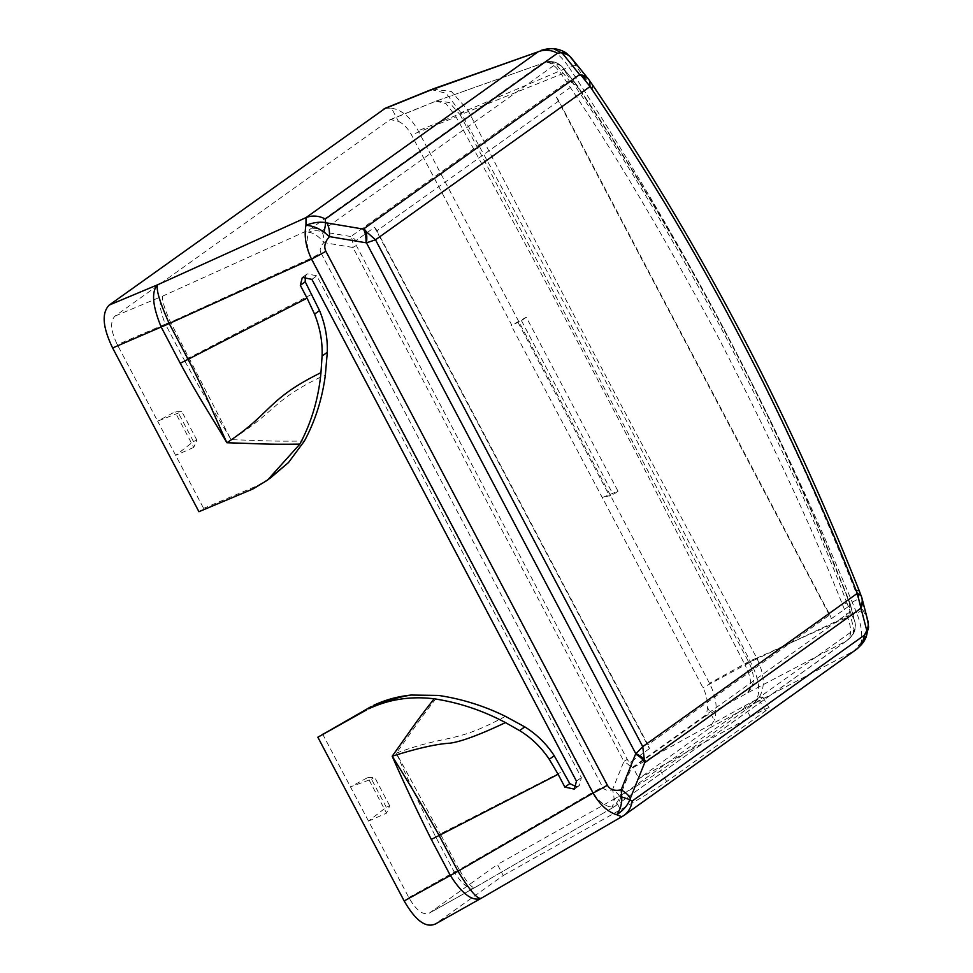 <?xml version="1.0" encoding="UTF-8"?>
<svg xmlns="http://www.w3.org/2000/svg" width="973" height="973" viewBox="0 0 973 973"><rect width="100%" height="100%" fill="white"/><g stroke="black" fill="none" stroke-linecap="round" stroke-linejoin="round"><path stroke-width="0.73" stroke-dasharray="4.87 3.65" d="M322.525 733.885L408.83 897.58C416.432 910.764 423.389 915.861 429.713 912.869L474.702 887.631C469.108 889.821 462.297 884.639 454.282 872.076L459.207 869.68L440.331 833.885L563.221 771.103M474.289 887.899L429.227 913.185L497.446 864.498L503.236 875.505L434.773 924.35M385.454 108.161L391.499 108.161L398.444 121.345L390.392 119.582L389.297 120.19L115.057 316.067C109.9 321.272 110.654 330.808 117.307 344.661L157.626 421.139L181.89 411.676L174.982 411.834L157.626 421.139L203.612 508.368L198.942 511.701M398.444 121.345C403.649 123.912 408.003 128.448 411.518 134.943L511.834 325.225L511.239 325.614L702.944 687.704C706.337 694.272 707.76 700.694 707.213 706.97L714.17 720.154L709.767 727.986L638.92 778.595L750.536 716.87A41.511 1.897 149.5 0 1 769.096 707.845A41.511 1.897 149.5 0 1 765.556 710.935L666.712 781.538A41.511 1.897 149.5 0 1 620.64 809.645L614.328 798.93L497.446 864.498M707.213 706.97C707.407 711.956 706.325 715.301 703.953 716.992L633.107 767.6L638.92 778.595M193.736 447.41L175.687 455.388L193.457 441.523L196.874 440.1L193.736 447.41L174.982 411.834M252.798 489.03L257.468 485.697L203.612 508.368M257.468 485.697L272.148 476.843M311.822 294.284L189.285 357.736A20.749 1.411 152 0 1 184.396 360.205C204.306 397.13 214.692 411.871 231.051 439.674C276.332 412.017 271.479 400.012 325.371 374.86M368.512 821.103L386.561 813.136L389.699 805.814L386.269 807.249L368.512 821.103M408.83 897.58L454.282 872.076L435.43 836.318C421.297 808.125 408.271 780.407 396.327 753.151C419.424 720.701 419.533 719.619 438.495 695.427M386.269 807.249L371.479 779.178L350.45 786.853L367.806 777.549L386.561 813.136M193.457 441.523L178.655 413.464M196.874 440.1L181.89 411.676M505.437 716.347C452.798 744.625 449.66 733.387 396.327 753.151L440.331 833.885L435.43 836.318M474.556 887.753L613.841 807.043L474.702 887.631C472.063 888.203 466.894 882.219 459.207 869.68L592.983 792.18C598.407 801.411 604.683 806.362 611.847 807.031L613.841 807.043L846.51 640.854L746.619 693.396C754.768 686.683 755.583 676.466 749.076 662.783L460.18 114.826L561.397 74.155C555.802 65.969 550.402 61.992 545.196 62.223L544.077 62.552M633.107 767.6L744.223 706.143A41.511 1.897 149.5 0 1 762.796 697.118A41.511 1.897 149.5 0 1 759.256 700.219L660.399 770.823A41.511 1.897 149.5 0 1 614.328 798.93M503.236 875.505L620.64 809.645M621.528 817.004L854.063 650.925L752.92 704.124C761.458 696.194 760.606 682.024 750.365 661.628L634.542 436.378C581.513 334.834 519.229 218.816 461.238 113.33L460.922 112.661A33.204 3.697 154.1 0 1 467.831 110.01L568.84 67.101L575.225 76.818C685.114 245.549 771.905 409.791 852.19 602.129L856.726 613.124L756.812 658.113A33.204 0.924 -29.7 0 0 750.365 661.628M435.503 923.888L480.674 898.578M623.742 815.581A24.909 22.111 54.5 0 1 621.881 816.761L480.394 898.748M576.442 786.78L579.336 785.588L581.38 777.634L316.821 275.846L307.286 273.839L305.254 276.174M576.247 84.201A16.602 12.163 -39 0 1 576.867 85.065L563.513 68.56A16.602 12.163 141 0 0 562.88 67.66A16.602 12.163 141 0 0 555.838 64.084L322.318 230.625A16.602 14.741 -125.5 0 0 309.438 229.677L308.83 232.304A16.602 14.887 -4.3 0 1 321.808 231.647A16.602 7.614 99.6 0 1 323.912 242.581L352.956 247.47L623.912 761.385L612.443 789.833A16.602 6.3 22 0 1 619.74 796.729A16.602 15.677 119.8 0 1 611.847 807.031A16.602 8.526 -107.4 0 0 612.443 789.833C607.614 791.025 604.318 790.076 602.555 786.975A16.602 1.155 152.2 0 1 592.995 792.18L311.409 258.113L165.544 324.447L184.396 360.205M558.818 100.912L376.952 230.808L647.909 744.722L829.774 614.827L558.818 100.912A16.602 14.741 -125.5 0 0 556.434 97.409L574.252 84.687A16.602 14.741 -125.5 0 0 569.181 80.601A16.602 12.163 -39 0 1 576.223 84.177L562.88 67.66A16.602 16.602 0 0 0 546.291 61.907A16.602 13.221 -102.8 0 0 545.196 62.223A16.602 16.565 -153.9 0 1 563.513 68.56L566.274 73.486A16.602 3.564 -34.4 0 0 561.397 74.155L567.879 83.897C613.708 151.314 663.854 235.819 718.317 337.424C770.811 438.835 812.26 528.059 842.691 605.109L847.179 616.189L744.807 664.559L637.534 455.595C582.036 349.088 517.308 228.327 456.069 116.906L411.518 134.943M322.318 230.625L321.808 231.647L350.852 236.536A16.602 14.741 54.5 0 1 355.923 240.635L374.569 227.305L649.429 748.626A16.602 14.741 54.5 0 0 647.909 744.722M376.952 230.808A16.602 14.741 -125.5 0 0 374.569 227.305M829.774 614.827A16.602 14.741 54.5 0 1 831.295 618.731L556.434 97.409M649.429 748.626L630.784 761.956A4.196 1.91 -115.8 0 1 627.257 759.366L356.3 245.464A4.196 1.91 -115.8 0 1 355.923 240.635M356.3 245.464A16.602 1.155 152.2 0 1 352.956 247.47A16.602 7.614 -80.4 0 0 350.852 236.536L569.181 80.601L555.838 64.084A16.602 13.221 -102.8 0 0 546.291 61.907L543.931 62.6M630.784 761.956A16.602 14.741 54.5 0 1 631.209 768.281A16.602 6.3 -158 0 0 623.912 761.385A16.602 1.155 -27.8 0 0 627.257 759.366M613.61 807.201L847.751 640.076A16.602 14.741 54.5 0 1 846.51 640.854L849.064 638.543A16.602 12.734 -142.3 0 0 851.91 636.038A16.602 12.734 -142.3 0 0 854.051 629.701A16.602 13.586 -14.6 0 0 854.853 621.711A16.602 13.586 -14.6 0 0 854.233 619.947L851.144 613.793A16.602 1.289 -21.4 0 1 847.179 616.189C850.961 625.639 851.582 633.095 849.064 638.543A16.602 16.31 -45.3 0 0 854.233 619.947L849.721 602.591L809.767 506.605C787.23 454.914 761.141 400.487 731.465 343.335C679.482 245.245 641.961 182.036 579.981 89.662L576.867 85.065A16.602 4.561 145.9 0 1 577.062 85.296A16.602 4.561 145.9 0 1 577.269 86.439L580.382 91.024C686.366 247.397 775.25 415.982 847.033 596.765A16.602 2.311 -21.6 0 1 847.592 597.094A16.602 2.311 -21.6 0 1 847.617 597.276L846.838 602.737C817.588 525.347 776.916 436.099 724.788 334.967C670.348 233.8 619.704 149.842 572.842 83.082L579.981 89.662A16.602 4.561 -34.1 0 1 580.176 89.881L577.062 85.296A16.602 16.602 0 0 0 576.296 84.262M847.751 640.064L851.898 636.05A16.602 16.602 0 0 0 854.853 621.711L850.341 604.355A16.602 13.586 165.4 0 0 849.721 602.591A16.602 2.311 -21.6 0 0 849.709 602.396A16.602 2.311 -21.6 0 0 849.137 602.08A4.196 1.91 -115.8 0 1 849.113 606.009A16.602 14.741 -125.5 0 1 849.538 612.333L854.051 629.701L853.37 630.382A16.602 14.741 54.5 0 1 847.775 640.052M849.137 602.08L847.033 596.765M574.252 84.687A4.196 1.91 -115.8 0 1 577.269 86.439M831.295 618.731L849.113 606.009M389.297 120.19L436.841 100.803L449.331 102.506L460.18 114.826M390.404 119.582L435.928 101.143L542.095 63.488L309.438 229.677L162.795 296.047C158.708 300.706 159.572 310.071 165.398 324.118L117.307 344.661M435.928 101.156L542.095 63.488A16.602 14.741 -125.5 0 1 554.987 64.449M435.94 101.143L445.962 103.588L455.851 116.456M391.499 108.161C401.946 109.961 410.837 117.49 418.183 130.759L709.524 683.35C716.347 696.96 717.892 709.22 714.17 720.154M602.628 497.422L618.013 491.195L526.284 317.222L511.834 325.225M749.076 662.783L702.944 687.704M703.953 716.992L746.619 693.396C752.372 687.972 751.849 678.497 745.05 664.985M618.013 491.195L613.197 494.637L602.019 497.799M526.284 317.222L521.467 320.664L511.239 325.614M518.11 322.525L609.621 496.084M521.467 320.664L613.197 494.637M709.767 727.986L752.92 704.124C765.265 694.15 766.554 678.813 756.812 658.113L637.12 435.174C583.265 333.97 522.89 217.113 467.843 110.034L467.867 110.083A33.204 1.982 -28.8 0 0 461.238 113.33L418.183 130.759M855.924 649.745A24.909 22.111 54.5 0 1 854.063 650.925L861.105 642.472C865.982 637.692 868.354 631.769 868.232 624.715L861.008 595.221M588.677 79.372A20.749 15.203 141 0 1 589.249 80.212L567.393 54.111C561.47 49.769 555.133 48.188 548.407 49.368C555.121 51.058 561.932 56.969 568.84 67.101A24.909 5.4 145.6 0 1 576.186 66.128L582.693 75.626C696.072 242.119 782.219 405.036 858.393 598.529L862.662 609.475A24.909 1.995 158.6 0 1 856.726 613.124C861.239 624.52 862.698 634.311 861.105 642.472L866.14 637.206M868.561 626.867A20.749 11.931 0.4 0 0 868.232 624.715M431.27 89.601L446.035 93.238L460.922 112.661M756.824 658.125L756.775 658.052A33.204 2.639 -26.8 0 0 749.988 660.971L709.524 683.35M861.762 597.434A20.749 15.422 -16 0 0 861.129 595.719L859.414 591.402C833.825 526.016 802.457 455.765 765.313 380.65C713.841 279.02 669.363 199.562 592.01 84.225L589.48 80.491A20.749 13.379 141.9 0 0 588.86 79.591M567.393 54.111A20.749 9.73 126.3 0 0 566.614 53.393M541.304 50.316L553.406 48.686M432.669 89.078L451.411 91.511L467.843 110.034M589.857 80.978L589.249 80.212M115.057 316.067L162.795 296.047C161.7 299.429 164.23 308.052 170.409 321.929L231.051 439.674C270.64 440.854 270.555 441.462 304.379 441.049M320.968 252.895C319.326 249.757 320.312 246.315 323.912 242.581A16.602 8.088 -132.7 0 0 308.83 232.316C305.911 239.942 306.775 248.541 311.409 258.113A16.602 1.155 152.2 0 0 320.968 252.895L602.555 786.975M389.699 805.814L374.714 777.403L371.479 779.178M367.806 777.549L374.714 777.403M255.291 486.695L250.62 490.027M750.536 716.87L744.223 706.143M765.556 710.935L759.256 700.219M666.712 781.538L660.399 770.823M576.454 781.149L581.38 777.634M849.721 602.445A16.602 16.602 0 0 1 850.341 604.355A16.602 13.586 165.4 0 1 849.538 612.333L631.209 768.281L619.74 796.729L853.37 630.382M620.701 796.559A16.602 14.741 54.5 0 1 615.106 806.24M615.082 806.252A16.602 14.741 54.5 0 1 613.841 807.043M851.144 613.793L846.838 602.737A16.602 1.131 -21.3 0 1 842.691 605.109M580.382 91.024A16.602 4.561 -34.1 0 0 580.176 89.881C686.476 246.728 775.627 415.799 847.592 597.094L849.709 602.396M566.274 73.486L572.842 83.082A16.602 3.405 -34.4 0 0 567.879 83.897M862.662 609.475L867.016 618.402A20.749 16.979 -14.6 0 1 867.794 620.604M861.859 597.787A20.749 16.979 -14.6 0 0 861.202 596.023M575.225 76.818A24.909 5.169 145.6 0 1 582.693 75.626L592.01 84.225A24.909 6.835 -34.1 0 1 592.302 84.566M852.19 602.129A24.909 1.751 158.7 0 0 858.393 598.529L859.414 591.402A24.909 3.466 -21.6 0 0 859.378 591.122M576.186 66.128L572.039 58.927A20.749 15.203 141 0 0 571.236 57.796M311.895 279.373L316.821 275.846M252.956 488.92L269.703 478.582M170.409 321.929A20.749 1.593 155.2 0 1 165.398 324.118M762.796 697.118L769.096 707.845M579.336 785.588L574.508 789.042M307.286 273.839L302.445 277.305"/><path stroke-width="1.46" d="M435.503 923.888C426.016 928.376 415.568 920.726 404.172 900.949L317.855 737.218L371.212 706.568L368.67 708.806L371.212 706.568M383.508 109.183L429.434 90.574L538.178 51.788L305.996 217.624L157.541 284.821C155.984 289.662 159.876 302.567 169.217 323.535L112.625 347.969C102.627 327.183 101.508 312.88 109.244 305.072L385.454 108.161M112.625 347.969L198.942 511.701L252.798 489.03L267.453 480.188L288.519 462.528L304.379 441.049C315.252 420.908 322.258 398.845 325.371 374.86L327.293 352.299C327.719 337.996 325.14 324.082 319.533 310.569L305.242 281.805L305.254 276.174M404.172 900.949L458.003 871.273C469.473 890.04 477.135 899.064 481.015 898.359C472.404 901.667 462.114 893.932 450.146 875.153L431.294 839.395A33.204 2.36 -27.6 0 0 439.139 835.491L558.113 774.289L549.259 759.281C541.207 747.264 531.307 737.692 519.582 730.589L524.775 726.867L505.437 716.347C484.153 705.899 461.847 698.918 438.495 695.427L411.105 695.05C397.775 696.4 385.186 699.867 373.34 705.474M317.855 737.218L366.541 709.901M368.67 708.806C389.018 699.283 410.837 695.95 434.128 698.796C415.264 722.903 415.216 723.863 392.192 756.228C408.344 781.903 423.997 808.32 439.139 835.491L458.003 871.273L593.056 793.056L311.542 259.11C305.838 247.106 303.977 235.831 305.972 225.286C312.418 225.785 318.402 228.047 323.936 232.097L329.482 236.609L366.468 242.861L375.505 239.796L363.379 229.093A20.749 9.523 99.6 0 1 366.006 242.763M558.113 774.289L564.875 787.108L574.411 789.115L576.454 781.149L311.895 279.373L302.36 277.366L300.316 285.32L307.067 298.139L188.093 359.329C207.006 396.023 213.209 413.416 226.916 442.751C272.416 412.613 266.59 399.477 320.968 372.659C318.512 398.541 311.482 422.367 299.854 444.126L267.453 480.188M519.582 730.589L505.474 722.598C479.835 734.749 461.348 741.608 450 743.177C436.561 743.956 417.295 748.298 392.192 756.228C404.136 783.484 417.174 811.202 431.294 839.395M434.128 698.796C458.915 702.555 482.705 710.485 505.474 722.598M524.775 726.867C536.61 734.214 546.437 743.822 554.245 755.729L569.801 783.593L576.442 786.78M480.674 898.578L434.773 924.35M866.14 637.206L866.894 631.513A20.749 11.931 0.4 0 0 868.561 626.892M867.794 620.604L868.561 626.88L866.177 637.145C864.815 638.775 865.301 641.961 855.924 649.745A24.909 22.111 54.5 0 0 864.352 635.211L866.785 630.589A20.749 16.979 -14.6 0 0 867.794 620.616L861.981 598.225A20.749 16.979 -14.6 0 0 861.859 597.787M861.129 595.719L857.286 593.384L860.971 608.21L644.71 762.674L642.739 746.632L635.588 754.063A20.749 7.869 22 0 1 644.71 762.674L630.285 798.444A20.749 7.869 -158 0 0 621.163 789.833C614.498 791.207 609.913 789.675 607.395 785.235A24.909 1.739 -27.8 0 1 593.056 793.056C599.867 804.732 607.76 811.969 616.748 814.742C623.182 810.497 627.549 805.51 629.835 799.77A20.749 1.107 -164.9 0 0 621.771 797.009C621.978 803.832 620.3 809.743 616.748 814.742L621.881 816.761M635.588 754.063L621.163 789.833L621.771 797.009M553.406 48.686L553.564 48.699C558.891 48.991 565.204 51.861 566.614 53.393A20.749 9.73 126.3 0 0 561.676 52.603L557.505 53.211L325.323 219.047A24.909 22.111 -125.5 0 0 305.996 217.624L305.972 225.286C313.184 222.525 319.703 221.625 325.529 222.61A20.749 3.199 -71.2 0 1 323.936 232.097M109.244 305.072L157.541 284.821C151.241 291.742 152.457 305.814 161.19 327.037L180.26 363.282C200.183 400.207 210.557 414.936 226.916 442.751C266.383 443.931 266.176 444.527 299.854 444.126M432.657 89.078L538.178 51.788A24.909 22.111 -125.5 0 1 557.505 53.211M861.044 605.997A20.749 15.422 -16 0 0 861.774 597.446L861.981 598.225M591.657 88.896A24.909 6.835 -34.1 0 0 592.302 84.566L588.86 79.604A20.749 13.379 141.9 0 0 581.574 75.918L590.064 86.548L375.505 239.796L642.739 746.632L857.286 593.384L856.204 590.66C830.869 525.943 799.842 456.434 763.1 382.146C712.2 281.647 668.208 203.041 591.657 88.896L590.064 86.548L589.48 80.491M365.459 230.163A20.749 9.012 105.5 0 1 366.468 242.861L635.746 753.601A20.749 7.139 16.5 0 1 645.014 760.387M541.085 50.401C545.817 48.966 549.988 48.407 553.564 48.699L562.43 53.333L579.653 74.617L581.574 75.918M607.395 785.235L325.882 251.289A24.909 1.739 -27.8 0 1 311.542 259.11L169.217 323.535L188.093 359.329A33.204 2.262 152 0 1 180.26 363.282M320.968 372.659L322.087 356.021C322.622 341.949 320.105 327.986 314.559 314.121L307.067 298.139M411.105 695.05C396.388 697.422 382.292 701.971 368.828 708.697M549.259 759.281L554.245 755.729M564.875 787.108L569.801 783.593M866.785 630.589L860.971 608.21A20.749 16.979 -14.6 0 0 861.981 598.249M630.285 798.444L629.835 799.77L632.17 801.047L864.352 635.211M632.17 801.047A24.909 22.111 54.5 0 1 623.778 815.556L855.924 649.745M325.882 251.289C323.681 246.704 324.885 241.803 329.482 236.609A20.749 9.523 -80.4 0 0 326.855 222.939L363.379 229.093L579.653 74.617A20.749 15.203 141 0 1 588.434 79.068M169.217 323.535A33.204 2.554 155.2 0 1 161.19 327.037M326.855 222.939L325.529 222.61L325.323 219.047M566.614 53.393L571.236 57.796A20.749 15.203 141 0 0 562.43 53.333M588.677 79.372A20.749 15.203 141 0 0 588.458 79.093L571.236 57.796M856.204 590.66A24.909 3.466 -21.6 0 1 859.378 591.11C787.51 410.083 698.48 241.231 592.302 84.566M300.316 285.32L305.242 281.805M314.559 314.121L319.533 310.569M322.087 356.021L327.293 352.299M269.703 478.582L288.519 462.528M623.742 815.581L480.394 898.748M385.15 108.283L431.258 89.613M861.762 597.422L859.378 591.122"/></g></svg>
